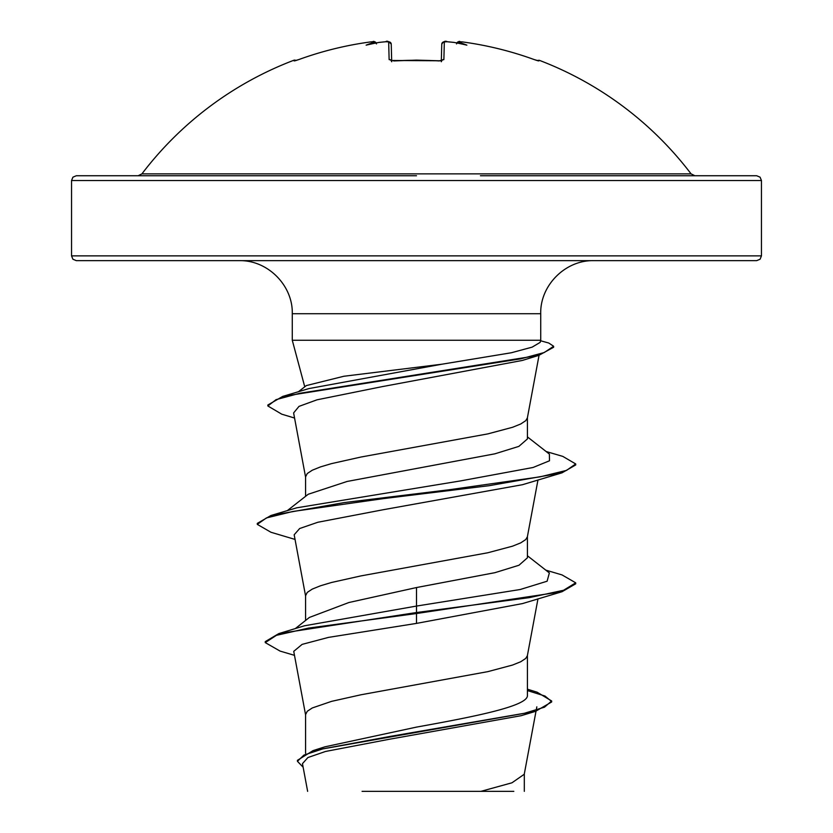 <?xml version="1.0" encoding="UTF-8"?>
<svg xmlns="http://www.w3.org/2000/svg" width="833" height="833" viewBox="0 0 833 833"><rect width="100%" height="100%" fill="white"/><g stroke="black" fill="none" stroke-linecap="round" stroke-linejoin="round"><path stroke-width="1.25" d="M391.708 61.757L391.083 60.476L439.064 60.778L416.5 60.111L393.915 60.934L389.126 59.58L388.667 41.879L385.731 41.754A344.716 343.404 180 0 0 378.765 42.452A251.722 132.364 146.2 0 0 366.124 45.159A251.722 119.181 -143.3 0 1 373.871 42.452L373.809 41.754L370.872 41.879A344.435 344.31 180 0 0 298.776 59.58L294.143 60.934A2.384 2.384 -26 0 1 295.028 60.778M294.143 60.934L293.82 60.268A2.384 2.384 0 0 1 295.996 60.517L296.184 60.455M537.972 60.778A2.384 2.384 26 0 1 538.857 60.934L539.18 60.268A344.956 344.956 0 0 1 691.067 173.858L141.933 173.858L138.122 175.742L416.5 175.742L76.324 175.742L72.919 177.169L71.544 180.522L761.456 180.522L760.081 177.169L756.676 175.742L480.443 175.742M538.857 60.934L534.224 59.58A344.435 344.31 180 0 0 462.128 41.879L459.191 41.754L459.129 42.452A251.722 119.181 143.3 0 1 466.876 45.159A251.722 132.364 -146.2 0 0 454.235 42.452A344.716 343.404 180 0 0 447.269 41.754L444.333 41.879L443.874 59.58L439.085 60.934A343.55 308.783 180 0 0 416.5 60.268A343.55 308.783 180 0 0 393.915 60.934M761.456 255.877L71.544 255.877L72.919 259.23L76.324 260.656L756.676 260.656L760.081 259.23L761.456 255.877L761.456 180.522M416.5 260.656L239.206 260.656C267.57 259.917 293.008 285.375 292.279 313.718L540.721 313.718C539.992 285.375 565.43 259.917 593.794 260.656M298.401 391.76L306.336 385.575L343.873 376.256L441.854 364.219L511.347 352.755L532.162 347.132L540.148 342.373L540.721 340.26L292.279 340.26L292.279 313.718M287.26 510.671L308.231 494.25L347.142 481.453L494.896 453.818L518.865 446.384L527.414 438.949L527.414 417.687M305.586 496.322L305.586 476.82L307.273 473.519L312.271 470.218L320.445 466.917L331.534 463.617L361.043 457.015L487.794 433.899L512.555 427.287L520.729 423.987L525.727 420.686L527.362 417.989L539.055 355.285M305.586 753.324L305.586 714.579L307.273 711.267L312.271 707.967L331.534 701.365L361.043 694.764L487.794 671.648L512.555 665.046L520.729 661.746L525.727 658.434L527.362 655.738L537.972 598.854M527.414 689.193L537.077 692.181L551.654 700.98L544.49 707.186L523.988 713.392L313.041 750.616L324.901 746.826L416.5 727.105C475.768 716.453 528.82 705.915 527.414 695.222L527.414 655.436M295.246 628.634L309.387 617.44L348.933 602.509L416.5 587.546L494.979 572.667L518.98 565.243L527.414 557.818L527.414 536.556M305.586 620.45L305.586 595.699L307.273 592.398L312.271 589.098L320.445 585.797L331.534 582.486L361.043 575.884L487.794 552.768L512.555 546.167L520.729 542.866L525.727 539.565L527.362 536.858L537.972 479.985M551.654 700.98L551.654 701.969L535.504 711.361L521.125 715.703L388.563 739.402L325.536 751.46L307.898 757.541L302.473 763.653L307.637 791.35M513.826 791.35L362.074 791.35M480.912 791.35L511.962 782.801L524.249 774.263L536.015 711.205M416.5 587.546L416.5 606.07L304.472 625.791L278.826 633.59L265.258 641.618L265.258 642.607L280.065 651.083L294.476 655.342M527.414 693.493L527.414 695.222M527.414 555.757L549.364 572.937L547.114 581.215L520.219 589.504L416.5 606.07L416.5 612.536L278.826 633.59M313.041 750.616L297.433 760.321L297.433 761.31L303.129 767.203M562.036 591.711L522.499 603.581L416.5 623.396L416.5 613.525L562.036 591.711L575.707 583.808L575.707 582.819L563.587 590.253L529.07 597.678L416.5 612.536L416.5 613.525L308.595 628.072L276.41 635.34L265.258 642.607M527.414 690.567L544.959 696.024L551.613 701.48M535.504 711.361L390.521 736.341L322.996 748.825L303.941 755.073L297.433 761.31M416.5 623.396L328.483 637.391L302.119 644.378L293.737 651.344L305.638 715.172M294.57 418.041L281.773 414.188L267.862 405.973L276.067 399.642L299.568 393.322L538.805 355.368L522.26 360.46L381.972 386.679L316.988 399.819L299.005 406.379L293.612 412.939L305.638 477.424M295.028 539.42L270.964 532.266L257.293 524.374L266.435 517.928L292.81 511.483L383.513 498.603L488.94 485.722L562.036 472.832L522.499 484.702L383.138 509.744L317.842 522.26L299.651 528.528L294.174 534.786L305.638 596.303M257.293 524.374L257.293 523.384L270.964 515.481L296.808 507.797L460.41 480.933L533.068 467.49L549.509 460.774L549.364 454.058L527.414 436.888M267.862 405.973L267.862 404.984L282.699 396.425L308.887 388.584L441.854 364.219M575.707 582.819L562.046 574.926L545.74 570.105M270.964 515.481L344.071 502.601L449.497 489.71L540.19 476.83L566.565 470.385L575.707 463.95L562.816 456.401L546.084 451.496M282.699 396.425L520.896 358.804L544.251 352.536L553.633 346.268L548.77 343.029L540.586 340.759M562.036 472.832L575.707 464.939L575.707 463.95M538.805 355.368L553.633 347.257L553.633 346.268M388.667 41.879A2.384 2.364 178.5 0 1 391.239 44.18L391.677 60.653M441.323 60.653L441.761 44.18A2.384 2.364 1.5 0 1 444.333 41.879M375.516 42.181L376.193 42.952A2.384 2.374 175 0 0 373.809 41.754M376.485 43.91C372.955 39.13 373.444 42.764 370.872 41.879C346.205 45.18 322.173 51.084 298.776 59.58L295.049 60.799M375.87 43.014L373.871 42.452M391.468 60.851A2.384 2.249 178.5 0 0 389.126 59.58M439.064 60.778L441.917 60.476L439.085 60.934M441.532 60.851A2.384 2.249 1.5 0 1 443.874 59.58M453.464 42.368L447.269 41.754C445.363 40.588 443.52 41.4 441.761 44.18L443.26 41.983L444.905 41.66M459.129 42.452L457.13 43.014M459.754 41.66L456.807 42.952A2.384 2.374 5 0 1 459.191 41.754M456.515 43.91C460.045 39.13 459.545 42.764 462.128 41.879L462.128 41.879C486.795 45.18 510.827 51.084 534.224 59.58L537.951 60.799M304.753 386.814L292.279 340.26M540.721 340.26L540.721 313.718M71.544 255.877L71.544 180.522M536.827 706.842L536.213 710.153M524.311 791.35L524.311 773.638M691.067 173.858L694.878 175.742M293.82 60.268A344.956 344.956 0 0 0 141.933 173.858M379.182 42.389L385.731 41.733C386.97 40.536 388.803 41.348 391.239 44.18L391.177 43.649M298.776 59.58C322.173 51.084 346.205 45.18 370.872 41.879L373.007 41.671M441.917 60.476L441.292 61.757M388.074 41.66L385.731 41.733M453.818 42.389L447.269 41.733M539.18 60.268L537.004 60.517M536.9 60.476L534.224 59.58C510.827 51.084 486.795 45.18 462.128 41.879"/></g></svg>
